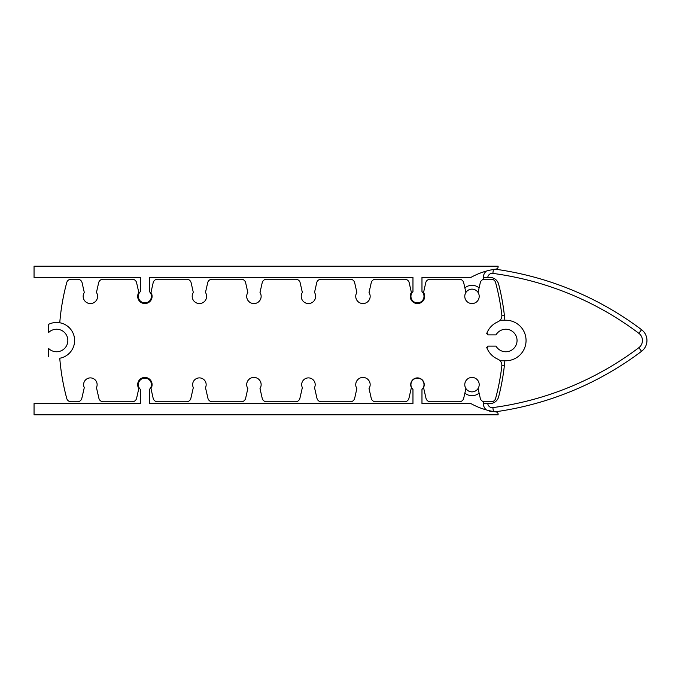 <?xml version="1.0" encoding="UTF-8"?>
<svg xmlns="http://www.w3.org/2000/svg" width="681" height="681" viewBox="0 0 681 681"><rect width="100%" height="100%" fill="white"/><g stroke="black" fill="none" stroke-linecap="round" stroke-linejoin="round"><path stroke-width="1.02" d="M71.096 279.227A4.503 4.503 0 0 0 66.747 282.555A4.503 4.503 0 0 1 71.096 279.227L77.702 279.227A4.503 4.503 0 0 1 82.052 282.564L84.291 292.472A7.21 7.21 0 0 0 95.085 301.802A7.21 7.21 0 0 0 96.455 292.472L98.685 282.564A4.503 4.503 0 0 1 103.035 279.227L132.216 279.227A4.503 4.503 0 0 1 136.566 282.564L138.805 292.472A7.21 7.21 0 0 0 149.599 301.802A7.21 7.21 0 0 0 150.969 292.472L153.199 282.564A4.503 4.503 0 0 1 157.558 279.227L186.739 279.227A4.503 4.503 0 0 1 191.089 282.564L193.319 292.472A7.21 7.21 0 0 0 204.113 301.802A7.21 7.21 0 0 0 205.483 292.472L207.722 282.564A4.503 4.503 0 0 1 212.072 279.227L241.253 279.227A4.503 4.503 0 0 1 245.603 282.564L247.833 292.472A7.21 7.21 0 0 0 258.635 301.802A7.21 7.21 0 0 0 260.006 292.472L262.236 282.564A4.503 4.503 0 0 1 266.586 279.227L295.767 279.227A4.503 4.503 0 0 1 300.117 282.564L302.355 292.472A7.21 7.21 0 0 0 313.149 301.802A7.21 7.21 0 0 0 314.52 292.472L316.75 282.564A4.503 4.503 0 0 1 321.109 279.227L350.289 279.227A4.503 4.503 0 0 1 354.639 282.564L356.87 292.472A7.21 7.21 0 0 0 367.663 301.802A7.21 7.21 0 0 0 369.034 292.472L371.273 282.564A4.503 4.503 0 0 1 375.623 279.227L404.803 279.227A4.503 4.503 0 0 1 409.153 282.564L411.384 292.472A7.21 7.21 0 0 0 422.186 301.802A7.21 7.21 0 0 0 423.556 292.472L425.787 282.564A4.503 4.503 0 0 1 430.137 279.227L459.317 279.227A4.503 4.503 0 0 1 463.667 282.564L465.906 292.472A7.21 7.21 0 0 1 471.984 289.136A7.21 7.21 0 0 0 465.906 292.472A7.21 7.21 0 0 1 471.984 289.136A7.21 7.21 0 0 0 467.277 301.802A7.21 7.21 0 0 0 478.071 292.472L480.301 282.564A4.503 4.503 0 0 1 484.659 279.227L491.256 279.227A4.503 4.503 0 0 1 495.606 282.555A222.125 222.125 0 0 1 501.82 314.886A6.759 6.759 0 0 1 497.777 321.875A20.277 20.277 0 0 0 486.66 333.741A20.277 20.277 0 0 1 497.777 321.875A6.759 6.759 0 0 0 501.82 314.886A222.125 222.125 0 0 0 495.606 282.555A4.503 4.503 0 0 0 491.256 279.227L484.659 279.227A4.503 4.503 0 0 0 480.301 282.564L478.071 292.472A7.21 7.21 0 0 1 467.277 301.802A7.21 7.21 0 0 1 465.906 292.472L463.667 282.564A4.503 4.503 0 0 0 459.317 279.227L430.137 279.227A4.503 4.503 0 0 0 425.787 282.564L423.556 292.472A7.21 7.21 0 0 1 412.754 301.802A7.21 7.21 0 0 1 411.384 292.472L409.153 282.564A4.503 4.503 0 0 0 404.803 279.227L375.623 279.227A4.503 4.503 0 0 0 371.273 282.564L369.034 292.472A7.21 7.21 0 0 1 358.24 301.802A7.21 7.21 0 0 1 356.87 292.472L354.639 282.564A4.503 4.503 0 0 0 350.289 279.227L321.109 279.227A4.503 4.503 0 0 0 316.75 282.564L314.52 292.472A7.21 7.21 0 0 1 303.726 301.802A7.21 7.21 0 0 1 302.355 292.472L300.117 282.564A4.503 4.503 0 0 0 295.767 279.227L266.586 279.227A4.503 4.503 0 0 0 262.236 282.564L260.006 292.472A7.21 7.21 0 0 1 249.203 301.802A7.21 7.21 0 0 1 247.833 292.472L245.603 282.564A4.503 4.503 0 0 0 241.253 279.227L212.072 279.227A4.503 4.503 0 0 0 207.722 282.564L205.483 292.472A7.21 7.21 0 0 1 194.689 301.802A7.21 7.21 0 0 1 193.319 292.472L191.089 282.564A4.503 4.503 0 0 0 186.739 279.227L157.558 279.227A4.503 4.503 0 0 0 153.199 282.564L150.969 292.472A7.21 7.21 0 0 1 140.175 301.802A7.21 7.21 0 0 1 138.805 292.472L136.566 282.564A4.503 4.503 0 0 0 132.216 279.227L103.035 279.227A4.503 4.503 0 0 0 98.685 282.564L96.455 292.472A7.21 7.21 0 0 1 85.653 301.802A7.21 7.21 0 0 1 84.291 292.472L82.052 282.564A4.503 4.503 0 0 0 77.702 279.227L71.096 279.227A4.503 4.503 0 0 0 66.747 282.555A222.125 222.125 0 0 0 59.766 322.76A18.021 18.021 0 0 1 59.766 358.24A222.125 222.125 0 0 0 66.747 398.445A4.503 4.503 0 0 0 71.096 401.773L77.455 401.773A4.503 4.503 0 0 0 81.805 398.436L84.291 387.6A6.759 6.759 0 0 1 90.369 377.895A6.759 6.759 0 0 1 96.455 387.6L98.932 398.436A4.503 4.503 0 0 0 103.282 401.773L132.216 401.773A4.503 4.503 0 0 0 136.566 398.436L138.805 388.528A7.21 7.21 0 0 1 149.599 379.198A7.21 7.21 0 0 1 150.969 388.528L153.199 398.436A4.503 4.503 0 0 0 157.558 401.773L186.483 401.773A4.503 4.503 0 0 0 190.842 398.436L193.319 387.6A6.759 6.759 0 0 1 199.405 377.895A6.759 6.759 0 0 1 205.483 387.6L207.969 398.436A4.503 4.503 0 0 0 212.319 401.773L241.253 401.773A4.503 4.503 0 0 0 245.603 398.436L247.833 388.528A7.21 7.21 0 0 1 258.635 379.198A7.21 7.21 0 0 1 260.006 388.528L262.236 398.436A4.503 4.503 0 0 0 266.586 401.773L295.52 401.773A4.503 4.503 0 0 0 299.87 398.436L302.355 387.6A6.759 6.759 0 0 1 308.433 377.895A6.759 6.759 0 0 1 314.52 387.6L316.997 398.436A4.503 4.503 0 0 0 321.355 401.773L350.289 401.773A4.503 4.503 0 0 0 354.639 398.436L356.87 388.528A7.21 7.21 0 0 1 367.663 379.198A7.21 7.21 0 0 1 369.034 388.528L371.273 398.436A4.503 4.503 0 0 0 375.623 401.773L404.557 401.773A4.503 4.503 0 0 0 408.906 398.436L411.384 387.6A6.759 6.759 0 0 1 417.47 377.895A6.759 6.759 0 0 1 423.556 387.6L426.034 398.436A4.503 4.503 0 0 0 430.383 401.773L459.317 401.773A4.503 4.503 0 0 0 463.667 398.436L465.906 388.528A7.21 7.21 0 0 1 476.7 379.198A7.21 7.21 0 0 1 478.071 388.528L480.301 398.436A4.503 4.503 0 0 0 484.659 401.773L491.256 401.773A4.503 4.503 0 0 0 495.606 398.445A222.125 222.125 0 0 0 501.82 366.114A6.759 6.759 0 0 0 497.777 359.125A20.277 20.277 0 0 1 486.66 347.259L487.758 347.259L487.758 346.135L496.023 346.135A11.262 11.262 0 0 0 513.023 349.132A11.262 11.262 0 0 0 513.023 331.868A11.262 11.262 0 0 0 496.023 334.865L487.758 334.865L487.758 333.741L486.66 333.741L487.758 333.741L487.758 334.865L496.023 334.865A11.262 11.262 0 0 1 513.023 331.868A11.262 11.262 0 0 1 513.023 349.132A11.262 11.262 0 0 1 496.023 346.135L487.758 346.135L487.758 347.259L486.66 347.259A20.277 20.277 0 0 0 497.777 359.125A6.759 6.759 0 0 1 501.82 366.114A222.125 222.125 0 0 1 495.606 398.445A4.503 4.503 0 0 1 491.256 401.773A4.503 4.503 0 0 0 495.606 398.445M491.256 401.773L484.659 401.773A4.503 4.503 0 0 1 480.301 398.436L478.071 388.528A7.21 7.21 0 0 0 467.277 379.198A7.21 7.21 0 0 0 465.906 388.528L463.667 398.436A4.503 4.503 0 0 1 459.317 401.773L430.383 401.773A4.503 4.503 0 0 1 426.034 398.436L423.556 387.6A6.759 6.759 0 0 0 417.47 377.895A6.759 6.759 0 0 0 411.384 387.6L408.906 398.436A4.503 4.503 0 0 1 404.557 401.773L375.623 401.773A4.503 4.503 0 0 1 371.273 398.436L369.034 388.528A7.21 7.21 0 0 0 358.24 379.198A7.21 7.21 0 0 0 356.87 388.528L354.639 398.436A4.503 4.503 0 0 1 350.289 401.773L321.355 401.773A4.503 4.503 0 0 1 316.997 398.436L314.52 387.6A6.759 6.759 0 0 0 308.433 377.895A6.759 6.759 0 0 0 302.355 387.6L299.87 398.436A4.503 4.503 0 0 1 295.52 401.773L266.586 401.773A4.503 4.503 0 0 1 262.236 398.436L260.006 388.528A7.21 7.21 0 0 0 249.203 379.198A7.21 7.21 0 0 0 247.833 388.528L245.603 398.436A4.503 4.503 0 0 1 241.253 401.773L212.319 401.773A4.503 4.503 0 0 1 207.969 398.436L205.483 387.6A6.759 6.759 0 0 0 199.405 377.895A6.759 6.759 0 0 0 193.319 387.6L190.842 398.436A4.503 4.503 0 0 1 186.483 401.773L157.558 401.773A4.503 4.503 0 0 1 153.199 398.436L150.969 388.528A7.21 7.21 0 0 0 140.175 379.198A7.21 7.21 0 0 0 138.805 388.528L136.566 398.436A4.503 4.503 0 0 1 132.216 401.773L103.282 401.773A4.503 4.503 0 0 1 98.932 398.436L96.455 387.6A6.759 6.759 0 0 0 90.369 377.895A6.759 6.759 0 0 0 84.291 387.6L81.805 398.436A4.503 4.503 0 0 1 77.455 401.773L71.096 401.773A4.503 4.503 0 0 1 66.747 398.445A222.125 222.125 0 0 1 59.766 358.24A18.021 18.021 0 0 0 59.766 322.76A18.021 18.021 0 0 0 48.691 324.292L48.691 332.456A11.262 11.262 0 0 1 64.567 332.558A11.262 11.262 0 0 1 64.567 348.442A11.262 11.262 0 0 1 48.691 348.544L48.691 356.708L48.691 348.544A11.262 11.262 0 0 0 64.567 348.442A11.262 11.262 0 0 0 64.567 332.558A11.262 11.262 0 0 0 48.691 332.456L48.691 324.292A18.021 18.021 0 0 1 59.766 322.76A222.125 222.125 0 0 1 66.747 282.555M504.868 360.777L500.092 360.777L504.868 360.777A225.275 225.275 0 0 1 498.628 396.819A9.015 9.015 0 0 1 489.903 403.578L487.775 403.578A4.503 4.503 0 0 0 492.857 407.604A310.885 310.885 0 0 0 638.855 347.693A9.015 9.015 0 0 0 638.855 333.307A310.885 310.885 0 0 0 492.857 273.396A4.503 4.503 0 0 0 487.775 277.422L489.903 277.422A9.015 9.015 0 0 1 498.628 284.181A225.275 225.275 0 0 1 504.868 320.223L505.779 320.223A20.277 20.277 0 0 1 526.055 340.5A20.277 20.277 0 0 1 505.779 360.777L504.868 360.777A225.275 225.275 0 0 1 498.628 396.819A9.015 9.015 0 0 1 489.903 403.578L483.263 403.578A9.015 9.015 0 0 0 486.328 409.911A9.015 9.015 0 0 1 483.263 403.578L487.775 403.578A4.503 4.503 0 0 0 492.857 407.604L493.385 411.511L492.857 407.604A310.885 310.885 0 0 0 638.855 347.693L641.57 351.294A13.518 13.518 0 0 0 641.57 329.706A315.388 315.388 0 0 0 495.274 269.182A315.388 315.388 0 0 1 641.57 329.706A13.518 13.518 0 0 1 641.57 351.294A315.388 315.388 0 0 1 495.274 411.818A315.388 315.388 0 0 0 641.57 351.294L638.855 347.693A9.015 9.015 0 0 0 638.855 333.307L641.57 329.706L638.855 333.307A310.885 310.885 0 0 0 492.857 273.396L493.385 269.489L495.274 269.182L493.385 269.489L492.857 273.396A4.503 4.503 0 0 0 487.775 277.422L489.903 277.422A9.015 9.015 0 0 1 498.628 284.181A225.275 225.275 0 0 1 504.868 320.223L500.092 320.223L504.868 320.223L504.408 315.72L501.863 315.72L504.408 315.72L504.868 320.223L504.408 315.72L504.868 320.223L505.779 320.223A20.277 20.277 0 0 1 526.055 340.5A20.277 20.277 0 0 1 505.779 360.777L504.868 360.777L504.57 363.807M483.255 403.135L483.255 401.552L483.255 403.135A9.015 9.015 0 0 0 483.263 403.578A9.015 9.015 0 0 1 483.255 403.135M487.545 270.757A72.092 72.092 0 0 0 487.162 270.859L486.328 271.089A9.015 9.015 0 0 0 483.255 277.865L483.255 279.448L483.255 277.865A9.015 9.015 0 0 1 483.263 277.422L487.775 277.422L483.263 277.422A9.015 9.015 0 0 1 486.328 271.089A72.092 72.092 0 0 0 470.877 277.422L421.973 277.422L470.877 277.422A72.092 72.092 0 0 1 496.168 269.055A2.256 2.256 0 0 0 498.117 266.824L498.117 266.16L34.05 266.16L34.05 277.422L140.38 277.422L140.38 291.613A6.529 6.529 0 0 0 140.226 300.925A6.529 6.529 0 0 0 149.539 300.925A6.529 6.529 0 0 0 149.394 291.613L149.394 277.422L412.967 277.422L412.967 291.613A6.529 6.529 0 0 0 412.814 300.925A6.529 6.529 0 0 0 422.126 300.925A6.529 6.529 0 0 0 421.973 291.613L421.973 277.422L421.973 291.613A6.529 6.529 0 0 1 422.126 300.925A6.529 6.529 0 0 1 412.814 300.925A6.529 6.529 0 0 1 412.967 291.613L412.967 277.422L149.394 277.422L149.394 291.613A6.529 6.529 0 0 1 149.539 300.925A6.529 6.529 0 0 1 140.226 300.925A6.529 6.529 0 0 1 140.38 291.613L140.38 277.422L34.05 277.422L34.05 266.16L498.117 266.16L498.117 266.824A2.256 2.256 0 0 1 496.168 269.055A72.092 72.092 0 0 0 470.877 277.422M492.312 411.324A72.092 72.092 0 0 1 487.937 410.345A8.41 8.41 0 0 0 493.223 411.486A72.092 72.092 0 0 0 496.168 411.945A2.256 2.256 0 0 1 498.117 414.176L498.117 414.84L34.05 414.84L34.05 403.578L34.05 414.84L498.117 414.84L498.117 414.176A2.256 2.256 0 0 0 496.168 411.945A72.092 72.092 0 0 1 493.223 411.486A8.41 8.41 0 0 1 487.937 410.345L486.328 409.911A72.092 72.092 0 0 1 470.877 403.578L421.973 403.578L470.877 403.578A72.092 72.092 0 0 0 487.937 410.345A72.092 72.092 0 0 1 470.877 403.578M495.13 269.199L493.385 269.489A72.092 72.092 0 0 1 496.168 269.055M501.863 365.28L504.408 365.28L501.863 365.28M465.063 393.252A11.041 11.041 0 0 0 471.984 395.695A11.041 11.041 0 0 1 465.063 393.252M478.913 393.252A11.041 11.041 0 0 1 471.984 395.695A11.041 11.041 0 0 0 478.913 393.252M471.984 391.864A7.21 7.21 0 0 0 478.071 388.528A7.21 7.21 0 0 1 471.984 391.864A7.21 7.21 0 0 0 478.071 388.528A7.21 7.21 0 0 1 465.906 388.528A7.21 7.21 0 0 0 471.984 391.864A7.21 7.21 0 0 1 465.906 388.528M471.984 285.305A11.041 11.041 0 0 0 465.063 287.748A11.041 11.041 0 0 1 478.913 287.748A11.041 11.041 0 0 0 471.984 285.305M471.984 289.136A7.21 7.21 0 0 1 478.071 292.472A7.21 7.21 0 0 0 471.984 289.136A7.21 7.21 0 0 1 478.071 292.472M421.973 403.578L421.973 389.387A6.529 6.529 0 0 0 422.126 380.075A6.529 6.529 0 0 0 412.814 380.075A6.529 6.529 0 0 0 412.967 389.387L412.967 403.578L149.394 403.578L149.394 389.387A6.529 6.529 0 0 0 149.539 380.075A6.529 6.529 0 0 0 140.226 380.075A6.529 6.529 0 0 0 140.38 389.387L140.38 403.578L34.05 403.578L140.38 403.578L140.38 389.387A6.529 6.529 0 0 1 140.226 380.075A6.529 6.529 0 0 1 149.539 380.075A6.529 6.529 0 0 1 149.394 389.387L149.394 403.578L412.967 403.578L412.967 389.387A6.529 6.529 0 0 1 412.814 380.075A6.529 6.529 0 0 1 422.126 380.075A6.529 6.529 0 0 1 421.973 389.387L421.973 403.578M496.168 411.945A72.092 72.092 0 0 1 495.257 411.818M495.215 411.809A72.092 72.092 0 0 1 493.385 411.511M492.942 411.435A72.092 72.092 0 0 1 492.44 411.341M487.937 410.345L486.328 409.911M494.321 269.327A72.092 72.092 0 0 0 493.385 269.489L495.274 269.182"/></g></svg>
